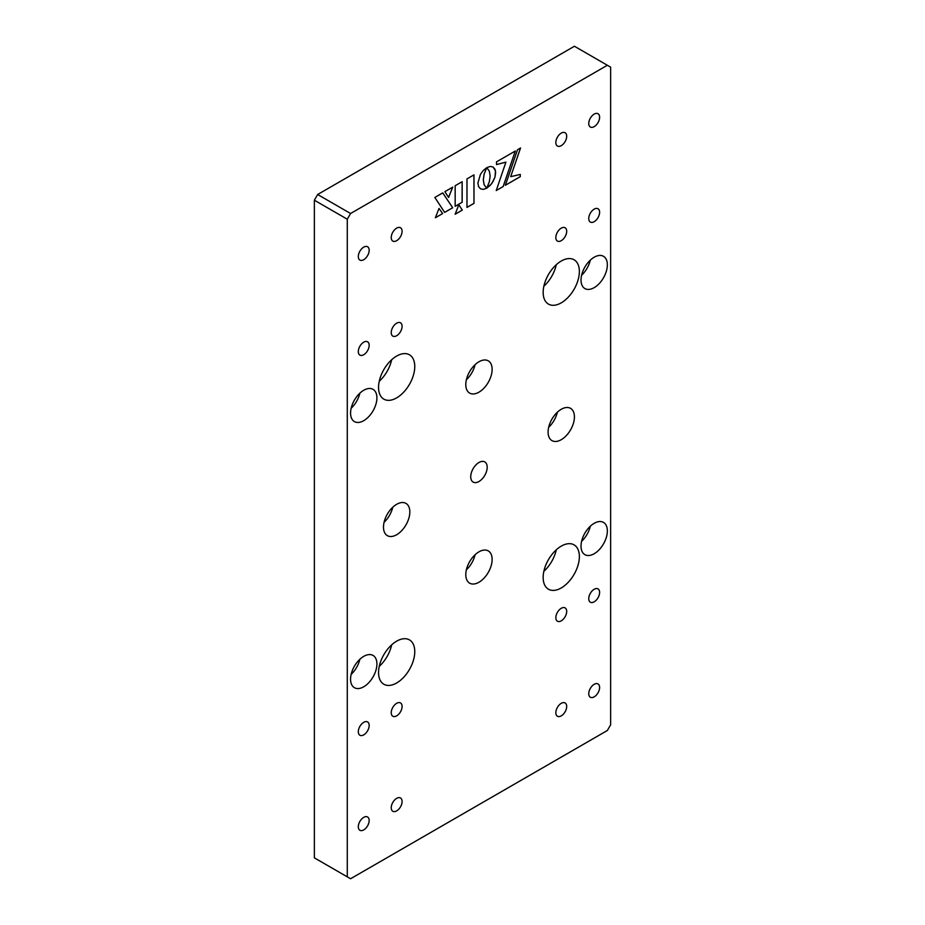 <?xml version="1.0" encoding="UTF-8"?>
<svg xmlns="http://www.w3.org/2000/svg" width="925" height="925" viewBox="0 0 925 925"><rect width="100%" height="100%" fill="white"/><g stroke="black" fill="none" stroke-linecap="round" stroke-linejoin="round"><path stroke-width="1.39" d="M486.828 188.087L490.204 185.382L493.037 181.543L494.944 177.161L495.65 172.755L494.944 169.159L493.06 166.997L490.238 166.442L486.77 167.633L489.36 171.194L490.146 175.97L489.36 181.682L486.793 188.145L491.753 183.578L494.979 177.184L495.499 170.813L493.071 167.009M448.567 197.395L452.695 187.151M496.528 164.558L505.882 162.118M496.251 190.504L503.142 186.526L515.294 151.018M561.267 587.942A25.611 14.788 120 0 0 577.986 565.383A25.611 14.788 120 0 0 574.067 544.86A25.611 14.788 120 0 0 561.267 546.132A25.611 14.788 120 0 0 544.536 568.69A25.611 14.788 120 0 0 548.456 589.213A25.611 14.788 120 0 0 561.267 587.942M543.854 571.338A25.611 14.788 120 0 0 556.283 549.808M594.185 553.74A18.627 10.753 120 0 0 606.349 537.321A18.627 10.753 120 0 0 603.493 522.405A18.627 10.753 120 0 0 594.185 523.319A18.627 10.753 120 0 0 582.022 539.738A18.627 10.753 120 0 0 584.877 554.653A18.627 10.753 120 0 0 594.185 553.74M581.594 541.322A18.627 10.753 120 0 0 590.312 526.232M594.185 287.64A18.627 10.753 120 0 0 606.349 271.222A18.627 10.753 120 0 0 603.493 256.306A18.627 10.753 120 0 0 594.185 257.231A18.627 10.753 120 0 0 582.022 273.638A18.627 10.753 120 0 0 584.877 288.565A18.627 10.753 120 0 0 594.185 287.64M581.594 275.222A18.627 10.753 120 0 0 590.312 260.133M363.733 420.678A18.627 10.753 120 0 0 375.908 404.271A18.627 10.753 120 0 0 373.053 389.356A18.627 10.753 120 0 0 363.733 390.269A18.627 10.753 120 0 0 351.569 406.688A18.627 10.753 120 0 0 354.425 421.603A18.627 10.753 120 0 0 363.733 420.678M351.153 408.272A18.627 10.753 120 0 0 359.86 393.183M561.267 145.653A7.677 4.44 120 0 0 566.285 138.889A7.677 4.44 120 0 0 565.106 132.726A7.677 4.44 120 0 0 561.267 133.108A7.677 4.44 120 0 0 556.249 139.883A7.677 4.44 120 0 0 557.417 146.034A7.677 4.44 120 0 0 561.267 145.653M396.663 240.685A7.677 4.44 120 0 0 401.681 233.921A7.677 4.44 120 0 0 400.502 227.758A7.677 4.44 120 0 0 396.663 228.14A7.677 4.44 120 0 0 391.645 234.915A7.677 4.44 120 0 0 392.813 241.067A7.677 4.44 120 0 0 396.663 240.685M396.663 810.901A7.677 4.44 120 0 0 401.681 804.126A7.677 4.44 120 0 0 400.502 797.974A7.677 4.44 120 0 0 396.663 798.356A7.677 4.44 120 0 0 391.645 805.12A7.677 4.44 120 0 0 392.813 811.271A7.677 4.44 120 0 0 396.663 810.901M561.267 715.857A7.677 4.44 120 0 0 566.285 709.093A7.677 4.44 120 0 0 565.106 702.942A7.677 4.44 120 0 0 561.267 703.324A7.677 4.44 120 0 0 556.249 710.088A7.677 4.44 120 0 0 557.417 716.239A7.677 4.44 120 0 0 561.267 715.857M594.185 221.688A7.677 4.44 120 0 0 599.203 214.912A7.677 4.44 120 0 0 598.024 208.761A7.677 4.44 120 0 0 594.185 209.142A7.677 4.44 120 0 0 589.167 215.907A7.677 4.44 120 0 0 590.347 222.069A7.677 4.44 120 0 0 594.185 221.688M561.267 240.685A7.677 4.44 120 0 0 566.285 233.921A7.677 4.44 120 0 0 565.106 227.77A7.677 4.44 120 0 0 561.267 228.14A7.677 4.44 120 0 0 556.249 234.915A7.677 4.44 120 0 0 557.417 241.067A7.677 4.44 120 0 0 561.267 240.685M396.663 335.729A7.677 4.44 120 0 0 401.681 328.953A7.677 4.44 120 0 0 400.502 322.802A7.677 4.44 120 0 0 396.663 323.183A7.677 4.44 120 0 0 391.645 329.947A7.677 4.44 120 0 0 392.813 336.099A7.677 4.44 120 0 0 396.663 335.729M363.733 354.726A7.677 4.44 120 0 0 368.751 347.962A7.677 4.44 120 0 0 367.583 341.799A7.677 4.44 120 0 0 363.733 342.181A7.677 4.44 120 0 0 358.715 348.956A7.677 4.44 120 0 0 359.894 355.108A7.677 4.44 120 0 0 363.733 354.726M363.733 734.866A7.677 4.44 120 0 0 368.751 728.102A7.677 4.44 120 0 0 367.583 721.939A7.677 4.44 120 0 0 363.733 722.321A7.677 4.44 120 0 0 358.715 729.097A7.677 4.44 120 0 0 359.894 735.248A7.677 4.44 120 0 0 363.733 734.866M396.663 715.857A7.677 4.44 120 0 0 401.681 709.093A7.677 4.44 120 0 0 400.502 702.931A7.677 4.44 120 0 0 396.663 703.312A7.677 4.44 120 0 0 391.645 710.088A7.677 4.44 120 0 0 392.813 716.239A7.677 4.44 120 0 0 396.663 715.857M561.267 620.825A7.677 4.44 120 0 0 566.285 614.061A7.677 4.44 120 0 0 565.106 607.898A7.677 4.44 120 0 0 561.267 608.28A7.677 4.44 120 0 0 556.249 615.056A7.677 4.44 120 0 0 557.417 621.207A7.677 4.44 120 0 0 561.267 620.825M594.185 601.817A7.677 4.44 120 0 0 599.203 595.053A7.677 4.44 120 0 0 598.024 588.901A7.677 4.44 120 0 0 594.185 589.271A7.677 4.44 120 0 0 589.167 596.047A7.677 4.44 120 0 0 590.347 602.198A7.677 4.44 120 0 0 594.185 601.817M594.185 126.644A7.677 4.44 120 0 0 599.203 119.88A7.677 4.44 120 0 0 598.024 113.729A7.677 4.44 120 0 0 594.185 114.099A7.677 4.44 120 0 0 589.167 120.874A7.677 4.44 120 0 0 590.347 127.026A7.677 4.44 120 0 0 594.185 126.644M363.733 259.694A7.677 4.44 120 0 0 368.751 252.93A7.677 4.44 120 0 0 367.583 246.767A7.677 4.44 120 0 0 363.733 247.148A7.677 4.44 120 0 0 358.715 253.924A7.677 4.44 120 0 0 359.894 260.075A7.677 4.44 120 0 0 363.733 259.694M363.733 829.898A7.677 4.44 120 0 0 368.751 823.134A7.677 4.44 120 0 0 367.583 816.983A7.677 4.44 120 0 0 363.733 817.353A7.677 4.44 120 0 0 358.715 824.129A7.677 4.44 120 0 0 359.894 830.28A7.677 4.44 120 0 0 363.733 829.898M594.185 696.86A7.677 4.44 120 0 0 599.203 690.085A7.677 4.44 120 0 0 598.024 683.933A7.677 4.44 120 0 0 594.185 684.315A7.677 4.44 120 0 0 589.167 691.079A7.677 4.44 120 0 0 590.347 697.242A7.677 4.44 120 0 0 594.185 696.86M478.965 481.509A11.643 6.718 120 0 0 486.562 471.253A11.643 6.718 120 0 0 484.781 461.922A11.643 6.718 120 0 0 478.965 462.5A11.643 6.718 120 0 0 471.357 472.756A11.643 6.718 120 0 0 473.137 482.087A11.643 6.718 120 0 0 478.965 481.509M478.965 392.177A18.627 10.753 120 0 0 491.129 375.758A18.627 10.753 120 0 0 488.273 360.842A18.627 10.753 120 0 0 478.965 361.767A18.627 10.753 120 0 0 466.79 378.175A18.627 10.753 120 0 0 469.646 393.102A18.627 10.753 120 0 0 478.965 392.177M466.373 379.759A18.627 10.753 120 0 0 475.08 364.67M396.663 534.731A18.627 10.753 120 0 0 408.827 518.312A18.627 10.753 120 0 0 405.971 503.397A18.627 10.753 120 0 0 396.663 504.31A18.627 10.753 120 0 0 384.488 520.729A18.627 10.753 120 0 0 387.344 535.644A18.627 10.753 120 0 0 396.663 534.731M384.072 522.313A18.627 10.753 120 0 0 392.778 507.224M561.267 439.687A18.627 10.753 120 0 0 573.431 423.28A18.627 10.753 120 0 0 570.575 408.364A18.627 10.753 120 0 0 561.267 409.278A18.627 10.753 120 0 0 549.092 425.697A18.627 10.753 120 0 0 551.947 440.612A18.627 10.753 120 0 0 561.267 439.687M548.675 427.281A18.627 10.753 120 0 0 557.382 412.192M478.965 582.241A18.627 10.753 120 0 0 491.129 565.834A18.627 10.753 120 0 0 488.273 550.907A18.627 10.753 120 0 0 478.965 551.832A18.627 10.753 120 0 0 466.79 568.239A18.627 10.753 120 0 0 469.646 583.166A18.627 10.753 120 0 0 478.965 582.241M466.373 569.835A18.627 10.753 120 0 0 475.08 554.746M363.733 686.778A18.627 10.753 120 0 0 375.908 670.371A18.627 10.753 120 0 0 373.053 655.443A18.627 10.753 120 0 0 363.733 656.368A18.627 10.753 120 0 0 351.569 672.776A18.627 10.753 120 0 0 354.425 687.703A18.627 10.753 120 0 0 363.733 686.778M351.153 674.371A18.627 10.753 120 0 0 359.86 659.282M561.267 302.845A25.611 14.788 120 0 0 577.986 280.275A25.611 14.788 120 0 0 574.067 259.763A25.611 14.788 120 0 0 561.267 261.023A25.611 14.788 120 0 0 544.536 283.593A25.611 14.788 120 0 0 548.456 304.105A25.611 14.788 120 0 0 561.267 302.845M543.854 286.241A25.611 14.788 120 0 0 556.283 264.712M396.663 397.877A25.611 14.788 120 0 0 413.382 375.307A25.611 14.788 120 0 0 409.463 354.795A25.611 14.788 120 0 0 396.663 356.056A25.611 14.788 120 0 0 379.932 378.626A25.611 14.788 120 0 0 383.852 399.149A25.611 14.788 120 0 0 396.663 397.877M379.25 381.273A25.611 14.788 120 0 0 391.68 359.744M396.663 682.974A25.611 14.788 120 0 0 413.382 660.415A25.611 14.788 120 0 0 409.463 639.892A25.611 14.788 120 0 0 396.663 641.164A25.611 14.788 120 0 0 379.932 663.734A25.611 14.788 120 0 0 383.852 684.246A25.611 14.788 120 0 0 396.663 682.974M379.25 666.382A25.611 14.788 120 0 0 391.68 644.841M480.468 188.804L483.278 189.394L486.723 188.238L484.122 184.699L483.336 179.901L484.122 174.212L486.689 167.726L483.278 170.466L480.468 174.293L477.89 183.046L478.583 186.63L480.468 188.804L483.243 189.371L486.689 188.214L484.087 184.688L483.301 179.878L484.087 174.189L486.631 167.76M574.425 46.25L610.639 67.155L610.639 724.795L607.355 730.496L350.575 878.75L314.361 857.845L314.361 200.205L317.645 194.504L574.425 46.25M607.355 65.259L350.575 213.513L317.645 194.504M314.361 200.205L347.28 219.213L350.575 213.513M347.28 219.213L347.28 876.854L314.361 857.845M347.28 876.854L350.575 878.75M473.982 203.373L473.982 174.86L466.975 178.907L466.975 207.42L473.982 203.373L473.947 174.883M466.975 207.385L473.947 203.35M455.169 214.195L462.269 210.102L458.8 204.76M462.303 210.114L458.8 204.737L455.146 214.253L462.269 210.102M455.169 206.287L462.118 202.274L462.118 181.716M462.153 202.298L462.153 181.693L455.169 185.728L455.169 206.321L462.118 202.274M505.362 185.243L520.243 176.652L520.243 174.455M510.692 176.629L520.498 148.012M517.514 149.734L505.351 185.289L520.278 176.663L520.278 174.443L510.681 176.652L520.555 147.977L517.514 149.734M496.239 190.55L503.177 186.549L515.341 150.983L496.528 161.852L496.528 164.592L505.917 162.106L496.239 190.55M439.017 208.437L435.363 217.768L442.67 213.548L439.017 208.437M442.751 192.897L434.842 197.453L444.647 212.403L452.707 207.743L442.751 192.897L452.672 207.732L444.624 212.38M448.59 197.43L452.753 187.116L444.867 191.672L448.59 197.43M435.374 217.71L442.636 213.525L439.005 208.449"/></g></svg>
